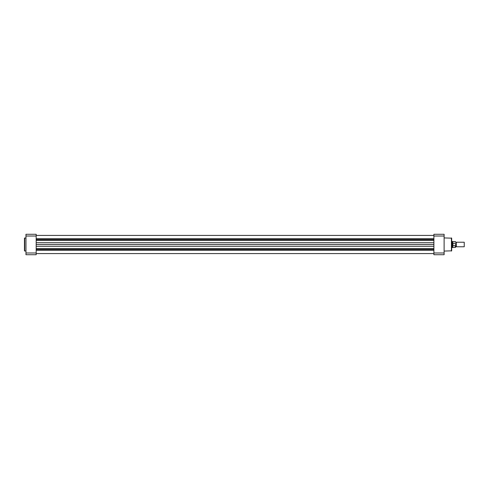 <?xml version="1.0" encoding="UTF-8"?>
<svg xmlns="http://www.w3.org/2000/svg" width="489" height="489" viewBox="0 0 489 489"><rect width="100%" height="100%" fill="white"/><g stroke="black" fill="none" stroke-linecap="round" stroke-linejoin="round"><path stroke-width="0.73" d="M36.18 253.583L433.896 253.583M36.18 250.27L433.896 250.27M36.18 244.5L433.896 244.5M36.18 238.73L433.896 238.73M25.966 237.917L24.45 238.18L24.45 250.82L25.966 251.083M25.966 254.72L25.966 234.28L36.18 234.28L36.18 254.72L25.966 254.72M36.18 236.016L25.966 236.016M25.966 252.984L36.18 252.984M444.116 251.083L451.683 250.82L451.683 238.18L444.116 237.917M433.896 254.72L433.896 234.28L444.116 234.28L444.116 254.72L433.896 254.72M433.896 252.984L444.116 252.984M444.116 236.016L433.896 236.016M455.467 241.682L455.944 242.55L456.414 242.232L456.414 246.768L455.944 246.45L455.467 247.318L455.467 243.534M464.244 242.232L464.244 246.768L464.244 242.232L456.414 242.232M451.683 241.474L452.441 241.474L452.441 244.5L452.82 243.284L455.357 243.241M452.82 245.716L452.441 244.5L452.441 247.526L455.357 247.434L455.357 245.759L452.82 245.716L452.82 243.284M452.93 245.759L452.93 243.241M455.357 241.566L452.771 241.566L452.771 243.388M452.771 245.612L452.771 247.434M36.18 249.445L433.896 249.445M36.18 248.553L433.896 248.553M36.18 246.285L433.896 246.285M36.18 242.715L433.896 242.715M36.18 240.447L433.896 240.447M36.18 239.555L433.896 239.555M24.713 237.917L24.713 251.083M451.42 251.083L451.42 237.917M36.18 235.417L433.896 235.417L36.18 235.417M452.771 241.566L452.441 241.474M451.683 247.526L452.441 247.526M456.414 246.768L464.244 246.768"/></g></svg>
